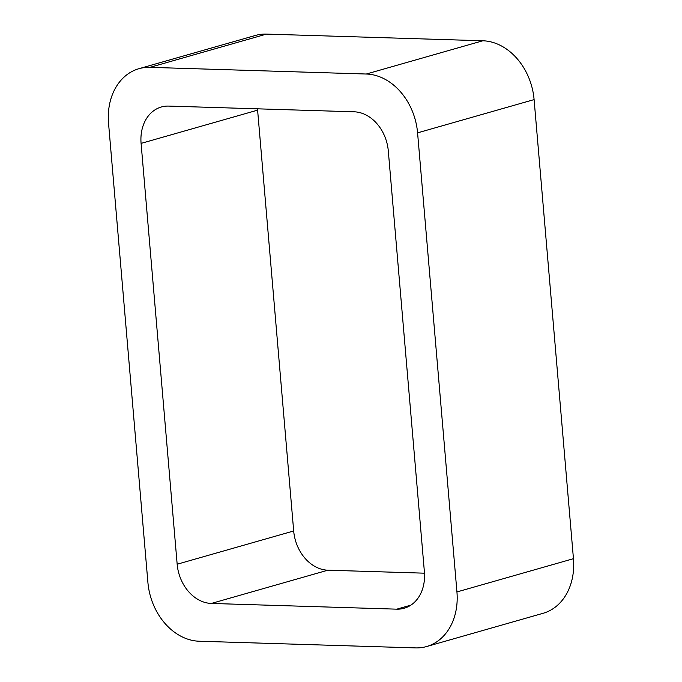 <?xml version="1.0" encoding="UTF-8"?>
<svg xmlns="http://www.w3.org/2000/svg" width="682" height="682" viewBox="0 0 682 682"><rect width="100%" height="100%" fill="white"/><g stroke="black" fill="none" stroke-linecap="round" stroke-linejoin="round"><path stroke-width="1.02" d="M573.451 558.694L534.1 99.598A58.268 45.532 -105.9 0 0 482.822 40.775L266.5 34.1L149.98 67.347L366.302 74.023A58.268 45.532 -105.9 0 1 417.58 132.845L456.94 591.942A58.268 45.532 -105.9 0 1 426.574 646.545L543.085 613.297A58.268 45.532 -105.9 0 0 573.451 558.694L456.94 591.942M149.98 67.347A58.268 45.532 -105.9 0 0 138.915 68.703A58.268 45.532 -105.9 0 0 108.549 123.306L147.9 582.402A58.268 45.532 -105.9 0 0 199.178 641.225L415.5 647.9A58.268 45.532 -105.9 0 0 426.574 646.545M266.5 34.1A58.268 45.532 -105.9 0 0 255.426 35.455L138.915 68.703M177.167 564.227L141.089 143.391A38.84 30.358 -105.9 0 1 161.336 106.989A38.84 30.358 -105.9 0 1 168.71 106.085L354.128 111.805A38.84 30.358 -105.9 0 1 388.314 151.02L424.392 571.857A38.84 30.358 -105.9 0 1 404.153 608.259A38.84 30.358 -105.9 0 1 396.771 609.162L211.352 603.442A38.84 30.358 -105.9 0 1 177.167 564.227L293.686 530.98L257.608 110.143L141.089 143.391M257.515 108.822A38.84 30.358 -105.9 0 0 257.608 110.143M424.485 573.178L327.872 570.195L211.352 603.442M293.686 530.98A38.84 30.358 -105.9 0 0 327.872 570.195M482.822 40.775L366.302 74.023M534.1 99.598L417.58 132.845M410.896 605.139L396.771 609.162"/></g></svg>
